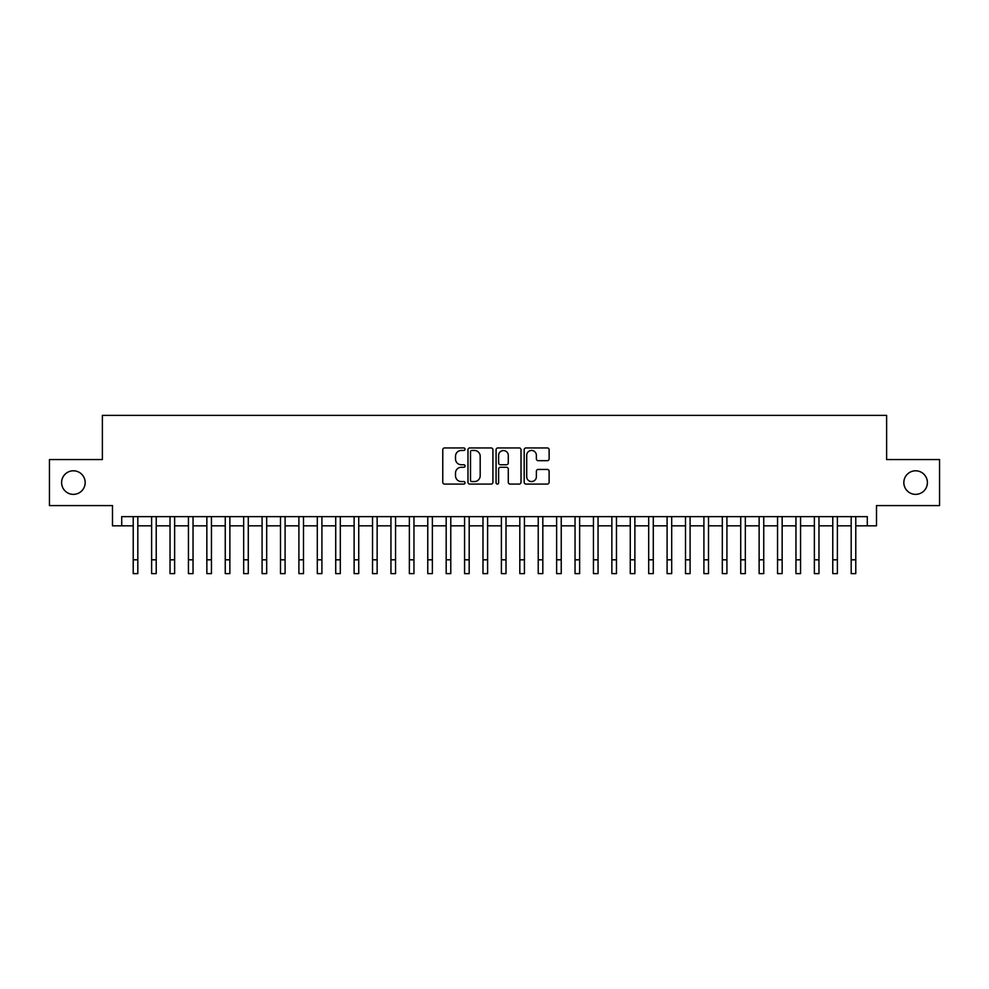 <?xml version="1.0" encoding="UTF-8"?>
<svg xmlns="http://www.w3.org/2000/svg" width="989" height="989" viewBox="0 0 989 989"><rect width="100%" height="100%" fill="white"/><g stroke="black" fill="none" stroke-linecap="round" stroke-linejoin="round"><path stroke-width="1.48" d="M465.04 449.204A1.261 1.261 0 0 0 463.779 447.943L444.58 447.943A1.805 1.805 0 0 0 442.775 449.748L442.775 482.273A1.805 1.805 0 0 0 444.58 484.078L463.779 484.078A1.261 1.261 0 0 0 465.04 482.817A1.261 1.261 0 0 0 463.779 481.556L461.294 481.556A5.786 5.786 0 0 1 455.509 475.771L455.509 473.063A5.786 5.786 0 0 1 461.294 467.278L463.779 467.278A1.261 1.261 0 0 0 465.04 466.017A1.261 1.261 0 0 0 463.779 464.743L461.294 464.743A5.786 5.786 0 0 1 455.509 458.958L455.509 456.25A5.786 5.786 0 0 1 461.294 450.465L463.779 450.465A1.261 1.261 0 0 0 465.04 449.204M903.835 482.583A11.781 11.781 0 0 0 915.616 494.364A11.781 11.781 0 0 0 927.398 482.583A11.781 11.781 0 0 0 915.616 470.801A11.781 11.781 0 0 0 903.835 482.583M61.602 482.583A11.781 11.781 0 0 0 73.384 494.364A11.781 11.781 0 0 0 85.165 482.583A11.781 11.781 0 0 0 73.384 470.801A11.781 11.781 0 0 0 61.602 482.583M547.313 460.676A1.805 1.805 0 0 0 549.118 458.871L549.118 449.748A1.805 1.805 0 0 0 547.313 447.943L525.987 447.943A1.805 1.805 0 0 0 524.182 449.748L524.182 482.273A1.805 1.805 0 0 0 525.987 484.078L547.313 484.078A1.805 1.805 0 0 0 549.118 482.273L549.118 471.246A1.805 1.805 0 0 0 547.313 469.441L538.189 469.441A1.805 1.805 0 0 0 536.372 471.246L536.372 476.723A4.834 4.834 0 0 1 531.538 481.556A4.834 4.834 0 0 1 526.704 476.723L526.704 455.311A4.834 4.834 0 0 1 531.538 450.465A4.834 4.834 0 0 1 536.372 455.311L536.372 458.871A1.805 1.805 0 0 0 538.189 460.676L547.313 460.676M121.709 525.839L121.709 516.641L867.291 516.641L867.291 525.839L876.501 525.839L876.501 505.589L939.55 505.589L939.55 459.564L886.626 459.564L886.626 415.38L102.374 415.38L102.374 459.564L49.45 459.564L49.45 505.589L112.499 505.589L112.499 525.839L133.218 525.839M492.918 449.748A1.805 1.805 0 0 0 491.113 447.943L469.787 447.943A1.805 1.805 0 0 0 467.982 449.748L467.982 482.273A1.805 1.805 0 0 0 469.787 484.078L491.113 484.078A1.805 1.805 0 0 0 492.918 482.273L492.918 449.748M497.887 447.943L519.213 447.943A1.805 1.805 0 0 1 521.018 449.748L521.018 482.273A1.805 1.805 0 0 1 519.213 484.078L510.089 484.078A1.805 1.805 0 0 1 508.284 482.273L508.284 469.083A1.805 1.805 0 0 0 506.467 467.278L500.422 467.278A1.805 1.805 0 0 0 498.617 469.083L498.617 482.817A1.261 1.261 0 0 1 497.343 484.078A1.261 1.261 0 0 1 496.082 482.817L496.082 449.748A1.805 1.805 0 0 1 497.887 447.943M137.817 525.839L151.626 525.839M156.225 525.839L170.034 525.839M174.633 525.839L188.442 525.839M193.04 525.839L206.849 525.839M211.448 525.839L225.257 525.839M229.868 525.839L243.665 525.839M248.276 525.839L262.085 525.839M266.684 525.839L280.493 525.839M285.092 525.839L298.901 525.839M303.499 525.839L317.308 525.839M321.907 525.839L335.716 525.839M340.315 525.839L354.124 525.839M358.735 525.839L372.532 525.839M377.143 525.839L390.952 525.839M395.551 525.839L409.359 525.839M413.958 525.839L427.767 525.839M432.366 525.839L446.175 525.839M450.774 525.839L464.583 525.839M469.182 525.839L482.991 525.839M487.602 525.839L501.398 525.839M506.009 525.839L519.818 525.839M524.417 525.839L538.226 525.839M542.825 525.839L556.634 525.839M561.233 525.839L575.042 525.839M579.641 525.839L593.449 525.839M598.048 525.839L611.857 525.839M616.468 525.839L630.265 525.839M634.876 525.839L648.685 525.839M653.284 525.839L667.093 525.839M671.692 525.839L685.501 525.839M690.099 525.839L703.908 525.839M708.507 525.839L722.316 525.839M726.915 525.839L740.724 525.839M745.335 525.839L759.132 525.839M763.743 525.839L777.552 525.839M782.151 525.839L795.96 525.839M800.558 525.839L814.367 525.839M818.966 525.839L832.775 525.839M837.374 525.839L851.183 525.839M855.782 525.839L867.291 525.839M471.778 450.465A1.261 1.261 0 0 0 470.517 451.738L470.517 480.283A1.261 1.261 0 0 0 471.778 481.556L474.399 481.556A5.786 5.786 0 0 0 480.184 475.771L480.184 456.25A5.786 5.786 0 0 0 474.399 450.465L471.778 450.465M508.284 455.397A4.834 4.834 0 0 0 503.45 450.564A4.834 4.834 0 0 0 498.617 455.397L498.617 462.939A1.805 1.805 0 0 0 500.422 464.743L506.467 464.743A1.805 1.805 0 0 0 508.284 462.939L508.284 455.397M133.218 559.811L137.817 559.811L137.817 573.62L133.218 573.62L133.218 516.641M137.817 559.811L137.817 516.641M151.626 573.62L156.225 573.62L151.626 573.62L151.626 516.641M156.225 573.62L156.225 516.641M170.034 573.62L174.633 573.62L170.034 573.62L170.034 516.641M174.633 573.62L174.633 516.641M188.442 573.62L193.04 573.62L188.442 573.62L188.442 516.641M193.04 573.62L193.04 516.641M206.849 573.62L211.448 573.62L206.849 573.62L206.849 516.641M211.448 573.62L211.448 516.641M225.257 573.62L229.868 573.62L225.257 573.62L225.257 516.641M229.868 573.62L229.868 516.641M243.665 573.62L248.276 573.62L243.665 573.62L243.665 516.641M248.276 573.62L248.276 516.641M262.085 573.62L266.684 573.62L262.085 573.62L262.085 516.641M266.684 573.62L266.684 516.641M280.493 573.62L285.092 573.62L280.493 573.62L280.493 516.641M285.092 573.62L285.092 516.641M298.901 573.62L303.499 573.62L298.901 573.62L298.901 516.641M303.499 573.62L303.499 516.641M317.308 573.62L321.907 573.62L317.308 573.62L317.308 516.641M321.907 573.62L321.907 516.641M335.716 573.62L340.315 573.62L335.716 573.62L335.716 516.641M340.315 573.62L340.315 516.641M354.124 573.62L358.735 573.62L354.124 573.62L354.124 516.641M358.735 573.62L358.735 516.641M372.532 573.62L377.143 573.62L372.532 573.62L372.532 516.641M377.143 573.62L377.143 516.641M390.952 573.62L395.551 573.62L390.952 573.62L390.952 516.641M395.551 573.62L395.551 516.641M409.359 573.62L413.958 573.62L409.359 573.62L409.359 516.641M413.958 573.62L413.958 516.641M427.767 573.62L432.366 573.62L427.767 573.62L427.767 516.641M432.366 573.62L432.366 516.641M446.175 573.62L450.774 573.62L446.175 573.62L446.175 516.641M450.774 573.62L450.774 516.641M464.583 573.62L469.182 573.62L464.583 573.62L464.583 516.641M469.182 573.62L469.182 516.641M482.991 573.62L487.602 573.62L482.991 573.62L482.991 516.641M487.602 573.62L487.602 516.641M501.398 573.62L506.009 573.62L501.398 573.62L501.398 516.641M506.009 573.62L506.009 516.641M519.818 573.62L524.417 573.62L519.818 573.62L519.818 516.641M524.417 573.62L524.417 516.641M538.226 573.62L542.825 573.62L538.226 573.62L538.226 516.641M542.825 573.62L542.825 516.641M556.634 573.62L561.233 573.62L556.634 573.62L556.634 516.641M561.233 573.62L561.233 516.641M575.042 573.62L579.641 573.62L575.042 573.62L575.042 516.641M579.641 573.62L579.641 516.641M593.449 573.62L598.048 573.62L593.449 573.62L593.449 516.641M598.048 573.62L598.048 516.641M611.857 573.62L616.468 573.62L611.857 573.62L611.857 516.641M616.468 573.62L616.468 516.641M630.265 573.62L634.876 573.62L630.265 573.62L630.265 516.641M634.876 573.62L634.876 516.641M648.685 573.62L653.284 573.62L648.685 573.62L648.685 516.641M653.284 573.62L653.284 516.641M667.093 573.62L671.692 573.62L667.093 573.62L667.093 516.641M671.692 573.62L671.692 516.641M685.501 573.62L690.099 573.62L685.501 573.62L685.501 516.641M690.099 573.62L690.099 516.641M703.908 573.62L708.507 573.62L703.908 573.62L703.908 516.641M708.507 573.62L708.507 516.641M722.316 573.62L726.915 573.62L722.316 573.62L722.316 516.641M726.915 573.62L726.915 516.641M740.724 573.62L745.335 573.62L740.724 573.62L740.724 516.641M745.335 573.62L745.335 516.641M759.132 573.62L763.743 573.62L759.132 573.62L759.132 516.641M763.743 573.62L763.743 516.641M777.552 573.62L782.151 573.62L777.552 573.62L777.552 516.641M782.151 573.62L782.151 516.641M795.96 573.62L800.558 573.62L795.96 573.62L795.96 516.641M800.558 573.62L800.558 516.641M814.367 573.62L818.966 573.62L814.367 573.62L814.367 516.641M818.966 573.62L818.966 516.641M832.775 573.62L837.374 573.62L832.775 573.62L832.775 516.641M837.374 573.62L837.374 516.641M851.183 573.62L855.782 573.62L851.183 573.62L851.183 516.641M855.782 573.62L855.782 516.641M151.626 559.811L156.225 559.811M170.034 559.811L174.633 559.811M188.442 559.811L193.04 559.811M206.849 559.811L211.448 559.811M225.257 559.811L229.868 559.811M243.665 559.811L248.276 559.811M262.085 559.811L266.684 559.811M280.493 559.811L285.092 559.811M298.901 559.811L303.499 559.811M317.308 559.811L321.907 559.811M335.716 559.811L340.315 559.811M354.124 559.811L358.735 559.811M372.532 559.811L377.143 559.811M390.952 559.811L395.551 559.811M409.359 559.811L413.958 559.811M427.767 559.811L432.366 559.811M446.175 559.811L450.774 559.811M464.583 559.811L469.182 559.811M482.991 559.811L487.602 559.811M501.398 559.811L506.009 559.811M519.818 559.811L524.417 559.811M538.226 559.811L542.825 559.811M556.634 559.811L561.233 559.811M575.042 559.811L579.641 559.811M593.449 559.811L598.048 559.811M611.857 559.811L616.468 559.811M630.265 559.811L634.876 559.811M648.685 559.811L653.284 559.811M667.093 559.811L671.692 559.811M685.501 559.811L690.099 559.811M703.908 559.811L708.507 559.811M722.316 559.811L726.915 559.811M740.724 559.811L745.335 559.811M759.132 559.811L763.743 559.811M777.552 559.811L782.151 559.811M795.96 559.811L800.558 559.811M814.367 559.811L818.966 559.811M832.775 559.811L837.374 559.811M851.183 559.811L855.782 559.811"/></g></svg>
